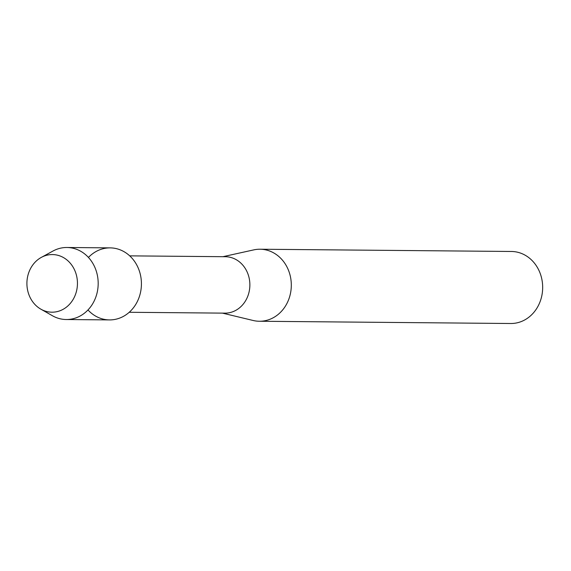 <?xml version="1.0" encoding="UTF-8"?>
<svg xmlns="http://www.w3.org/2000/svg" width="571" height="571" viewBox="0 0 571 571"><rect width="100%" height="100%" fill="white"/><g stroke="black" fill="none" stroke-linecap="round" stroke-linejoin="round"><path stroke-width="0.86" d="M28.55 273.216A28.814 25.274 -89.5 0 0 43.21 310.339A28.814 25.274 -89.5 0 0 75.807 293.537A28.814 25.274 -89.5 0 0 61.147 256.415A28.814 25.274 -89.5 0 0 28.55 273.216A28.814 25.274 -89.5 0 0 40.869 309.175A28.814 25.274 -89.5 0 0 75.807 293.537A28.814 25.274 -89.5 0 0 69.312 262.153A28.814 25.274 -89.5 0 0 41.333 257.385A28.814 25.274 -89.5 0 0 28.55 273.216M88.262 310.267A36.016 31.591 -89.5 0 0 139.367 296.599A36.016 31.591 -89.5 0 0 127.697 254.145A36.016 31.591 -89.5 0 0 88.741 257.136M129.21 312.28L224.881 313.144A28.215 24.746 -89.5 0 0 248.264 294.879A28.215 24.746 -89.5 0 0 225.381 256.714L129.717 255.858M222.405 313.115L253.153 320.488A36.016 31.591 -89.5 0 0 259.398 321.252A36.016 31.591 -89.5 0 0 289.254 297.941A36.016 31.591 -89.5 0 0 260.041 249.227A36.016 31.591 -89.5 0 0 253.788 249.877L222.911 256.693M259.398 321.252L510.752 323.507A36.016 31.591 -89.5 0 0 540.616 300.196A36.016 31.591 -89.5 0 0 511.402 251.476L260.041 249.227M40.869 309.175L52.453 315.756A36.016 31.591 -89.5 0 0 66.272 319.524A36.016 31.591 -89.5 0 0 96.128 296.206A36.016 31.591 -89.5 0 0 66.914 247.493A36.016 31.591 -89.5 0 0 53.032 251.012L41.333 257.385M66.272 319.524L109.504 319.91A36.016 31.591 -89.5 0 0 139.367 296.599A36.016 31.591 -89.5 0 0 110.153 247.878L66.914 247.493"/></g></svg>
